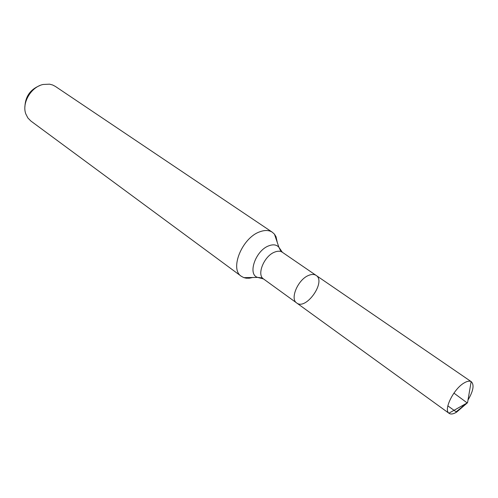 <?xml version="1.0" encoding="UTF-8"?>
<svg xmlns="http://www.w3.org/2000/svg" width="498" height="498" viewBox="0 0 498 498"><rect width="100%" height="100%" fill="white"/><g stroke="black" fill="none" stroke-linecap="round" stroke-linejoin="round"><path stroke-width="0.75" d="M280.523 250.619L278.911 247.288L282.316 252.249L316.112 275.4C314.151 274.118 311.63 274.13 308.548 275.431C297.978 279.521 289.736 298.875 296.69 302.971C306.009 310.59 326.42 281.613 316.112 275.4C314.151 274.118 311.63 274.13 308.548 275.431C297.978 279.521 289.736 298.875 296.69 302.971L449.115 413.359C450.852 414.51 453.336 414.106 456.573 412.139L465.182 404.034M39.852 85.55C30.347 89.435 25.361 96.506 24.906 106.765M277.318 242.588L276.029 236.737L274.479 234.197L272.35 232.249L55.328 86.391L52.589 84.971L49.539 84.168L43.114 84.473C31.063 86.882 21.619 103.055 25.828 113.967L27.876 117.97L30.907 121.051L241.318 276.29L243.871 277.641L246.174 278.183L249.342 278.201L252.729 277.492M272.35 232.249C269.001 230.082 264.812 229.939 259.769 231.813C242.165 237.739 229.391 269.094 241.318 276.29M468.002 400.025C473.281 391.03 474.407 384.942 471.376 381.761L471.145 381.617C469.49 380.733 467.192 381.151 464.261 382.862C453.902 388.552 443.363 409.524 448.903 413.191L449.115 413.359M456.573 412.139L467.547 402.701L471.145 381.617M447.845 405.87L456.112 411.809L467.249 402.957L453.915 393.103M274.479 234.197L278.911 247.288C276.583 244.655 273.221 244.163 268.827 245.807C255.586 250.432 247.22 274.653 257.696 277.411L261.369 277.809M282.316 252.249C280.306 250.936 277.772 250.88 274.709 252.081C264.189 255.841 256.414 274.709 263.51 278.942L296.69 302.971M263.51 278.942L257.696 277.411L243.871 277.641M467.547 402.701L448.903 413.191M316.112 275.4L471.376 381.761"/></g></svg>
